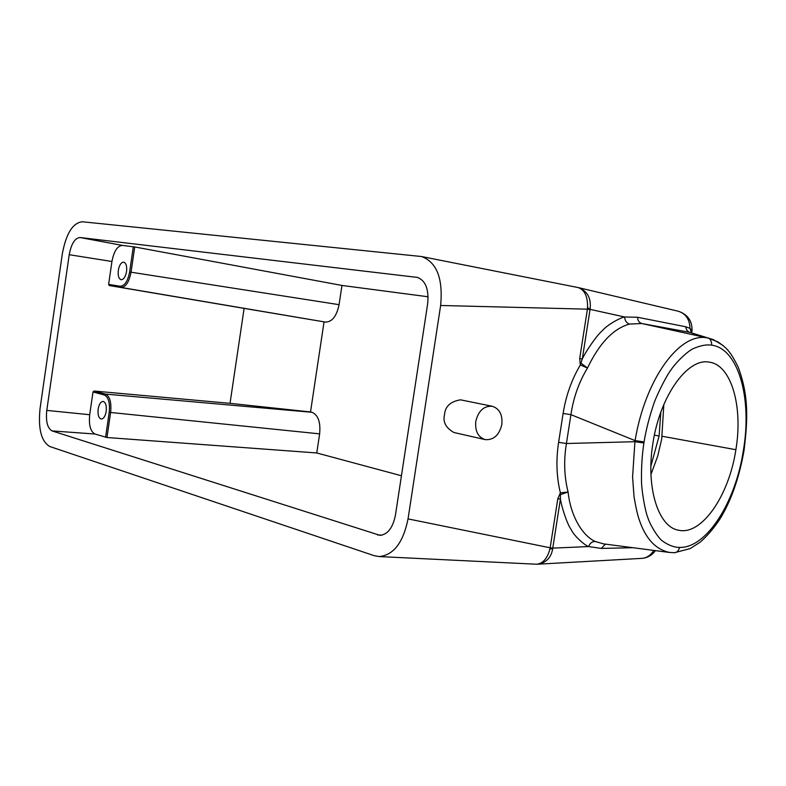 <?xml version="1.0" encoding="UTF-8"?>
<svg xmlns="http://www.w3.org/2000/svg" width="786" height="786" viewBox="0 0 786 786"><rect width="100%" height="100%" fill="white"/><g stroke="black" fill="none" stroke-linecap="round" stroke-linejoin="round"><path stroke-width="1.18" d="M106.198 411.392C106.719 405.645 105.688 402.324 103.094 401.43C100.716 401.656 99.065 404.21 98.152 409.103C97.621 414.851 98.663 418.162 101.266 419.056C103.644 418.83 105.285 416.275 106.198 411.392M501.841 424.44C499.277 435.051 493.775 440.121 485.316 439.639C478.143 437.291 474.95 431.239 475.766 421.493C478.32 410.931 483.773 405.851 492.124 406.244C499.434 408.553 502.676 414.615 501.841 424.44M484.903 439.541L453.886 432.487C445.829 427.879 442.705 421.964 444.522 414.733C445.112 406.47 450.437 401.499 460.517 399.828L460.793 399.887M126.546 271.534C127.067 266.189 126.133 263.055 123.736 262.141C121.142 262.278 119.334 265.02 118.313 270.335C117.782 275.69 118.725 278.814 121.132 279.728C123.707 279.58 125.514 276.849 126.546 271.534M94.978 434.029C90.439 431.514 88.68 425.079 89.702 414.723L46.777 410.4L69.217 254.703C71.28 243.788 74.867 238.06 79.976 237.519L417.395 277.419C425.58 280.494 429.009 289.238 427.672 303.661L395.437 515.154C392.872 527.779 387.734 534.509 380.011 535.354L52.063 430.915L94.978 434.029L106.975 437.517L316.768 452.962L401.44 475.766M89.702 414.723L93.003 391.959L104.371 395.004C108.478 397.136 110.089 402.874 109.215 412.247L105.57 437.311M46.777 410.4C45.676 421.424 47.435 428.262 52.063 430.915M40.076 408.366C37.993 428.743 41.245 441.467 49.823 446.527L374.293 555.712L379.137 556.567C393.57 555.191 403.208 542.635 408.042 518.898L440.632 305.479C443.147 278.509 436.78 262.19 421.532 256.531L82.255 221.76C72.754 222.89 66.112 233.56 62.33 253.78L40.076 408.366M428.105 296.774L341.959 285.446L339.071 304.673C336.644 316.198 332.114 322.005 325.473 322.093L324.048 321.857L310.519 411.952L311.924 412.286C318.143 414.939 320.717 422.131 319.637 433.862L316.768 452.962M69.217 254.703L111.936 261.492L108.615 284.394L109.382 285.554L244.112 308.377L230.033 403.346L94.074 391.035L93.003 391.959M440.632 305.479L587.407 309.163L587.545 307.552C587.781 296.469 584.646 289.808 578.132 287.558L421.532 256.531M408.042 518.898L550.161 547.803L549.807 549.355C547.262 558.591 542.851 563.552 536.583 564.23L535.944 564.201M549.807 549.355L552.784 548.127L550.161 547.803L557.805 498.825L560.379 492.822C556.498 476.915 555.908 460.095 558.61 442.341L563.11 413.475C565.94 395.712 571.677 379.54 580.333 364.959L579.695 358.554L582.298 358.937L580.333 364.959L587.476 368.035L581.208 363.338M341.959 285.446L134.72 246.961L122.39 245.409L79.976 237.519M111.936 261.492C113.911 251.245 117.389 245.88 122.39 245.409M660.82 412.228L659.1 436.004L650.896 466.127M310.519 411.952L230.033 403.346M244.112 308.377L324.048 321.857M632.927 547.704L601.28 548.422L588.665 546.565L552.784 548.127C551.605 556.596 547.105 561.921 539.265 564.102L537.359 564.23M640.659 558.433L642.496 558.335C647.271 557.628 651.024 554.985 653.755 550.416M637.623 317.279C637.682 320.6 639.087 322.682 641.848 323.537L629.439 324.078C626.413 322.967 624.831 320.6 624.683 316.994L637.623 317.279L685.706 326.76L689.99 328.351C689.695 319.499 685.873 313.81 678.505 311.285L677.748 311.109M579.115 287.794L578.132 287.558L579.115 287.794C587.722 291.488 591.377 298.68 590.06 309.36L624.683 316.994C621.569 317.151 607.617 324.343 602.361 330.68C596.653 335.209 585.059 352.688 582.298 358.937L590.06 309.36L587.545 307.552M579.695 358.554L587.407 309.163L589.991 309.625M563.11 413.475L570.921 414.654C573.485 397.5 579.007 381.967 587.476 368.035C599.374 343.236 613.365 328.577 629.439 324.078M557.805 498.825L560.428 498.972L560.379 492.822L568.101 491.997C564.21 476.748 563.641 460.586 566.411 443.51L558.61 442.341M663.826 404.525L661.694 439.138L657.735 456.027L650.965 474.4M552.804 547.862L560.428 498.972C561.204 505.486 567.079 524.321 571.226 529.636C574.379 536.622 585.688 545.897 588.665 546.565C589.903 543.155 592.113 541.466 595.287 541.495C582.957 536.14 570.656 516.697 568.101 491.997L560.723 494.561M601.28 548.422L605.475 544.128M603.54 543.873L595.287 541.495M691.493 332.881L689.99 328.351L692.034 330.916L691.788 331.859M685.706 326.76L686.591 329.953L688.88 332.036L713.452 339.67L723.13 345.535M691.287 332.822L690.098 332.409L691.405 332.812M644.078 441.909L635.088 440.612L634.921 441.703L566.411 443.51L570.921 414.654L635.088 440.612C645.237 378.96 679.733 331.947 707.4 337.901C710.092 338.265 711.536 340.682 711.743 345.172C706.702 344.366 700.778 345.427 693.969 348.355C688.477 350.222 675.852 362.493 671.283 369.459C666.253 375.846 655.642 397.185 653.225 405.537C649.02 418.172 645.974 430.296 644.078 441.909L643.911 442.999L634.921 441.703L632.583 476.974L634.047 496.821C635.766 506.999 637.456 514.545 639.116 519.448C645.463 538.479 655.583 549.473 669.466 552.43L670.596 552.558M707.213 337.852L689.843 332.36L641.848 323.537L708.53 338.137M652.93 443.157C659.935 396.016 687.671 357.551 709.267 362.15C731.353 364.871 743.173 406.578 735.883 449.71C729.035 495.524 701.79 535.482 678.79 530.255C658.265 527.337 645.601 487.33 652.93 443.157M643.911 442.999C642.133 454.622 641.327 466.904 641.494 479.833C641.248 488.332 644.933 510.694 647.841 517.65C650.12 525.107 658.57 538.941 663.315 541.593C669.024 545.484 674.447 547.42 679.585 547.429C678.583 550.799 676.884 552.558 674.506 552.696L673.749 552.715M679.585 547.429C706.594 548.206 735.627 502.254 743.399 450.299C752.261 398.453 738.467 348.65 711.743 345.172M743.399 450.299L744.067 450.25M382.035 535.128L377.467 534.952M106.975 437.517L110.62 412.473L319.637 433.862M311.924 412.286L105.442 394.081C109.873 396.282 111.592 402.412 110.62 412.473L109.215 412.247M94.074 391.035L105.442 394.081L104.371 395.004M416.649 277.301L417.906 277.546M659.1 436.004L654.394 435.149M339.071 304.673L131.046 272.202C129.11 282.115 125.74 287.195 120.946 287.421L325.473 322.093M133.306 246.735L129.631 271.985L131.046 272.202L134.72 246.961M109.382 285.554L120.946 287.421L120.179 286.251L108.615 284.394M129.631 271.985C127.794 281.201 124.65 285.957 120.179 286.251M735.883 449.71L662.185 436.269M536.425 564.22L379.137 556.567M539.088 564.122L642.496 558.335C647.929 557.618 652.233 555.054 655.406 550.632M579.007 287.764L678.505 311.285C687.878 314.596 692.387 321.14 692.024 330.916L691.434 332.812M492.124 406.244L460.517 399.828M536.583 564.23L539.265 564.093M603.275 543.843L669.466 552.46M678.79 530.255L677.896 530.059M669.554 552.44L674.3 552.715M674.506 552.696L690.128 548.618L700.188 542.173C707.056 536.15 713.511 528.624 719.573 519.615C730.96 501.311 739.125 478.212 744.057 450.319C747.918 418.496 748.773 395.653 738.192 367.131C729.467 349.406 725.625 347.53 718.07 341.959L708.068 338.049"/></g></svg>
